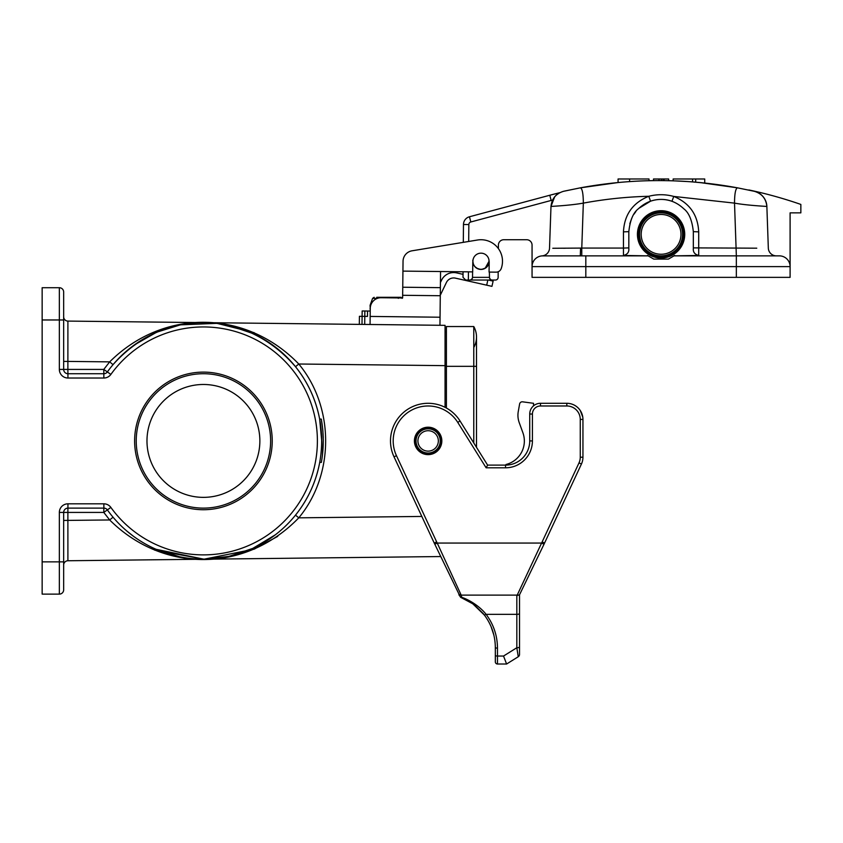 <?xml version="1.0" encoding="UTF-8"?>
<svg xmlns="http://www.w3.org/2000/svg" width="843" height="843" viewBox="0 0 843 843"><rect width="100%" height="100%" fill="white"/><g stroke="black" fill="none" stroke-linecap="round" stroke-linejoin="round"><path stroke-width="1.26" d="M63.657 361.405L67.883 361.405L67.883 369.424L103.794 369.424L109.674 361.868L67.883 361.405L67.904 321.088L445.062 325.345L445.062 407.317M275.334 534.81L253.037 548.277M252.763 548.403L228.906 556.412L203.88 559.183L156.071 549.299M133.384 536.222L126.861 531.058A118.262 118.262 0 0 0 275.819 534.441A118.262 118.262 0 0 1 126.861 531.058M322.342 456.042L323.291 439.551M321.446 461.922C322.606 454.525 322.606 454.525 321.446 461.922L321.404 462.143C323.912 447.833 323.87 433.502 321.299 419.129L322.627 428.307M322.89 431.1L323.301 441.079M323.217 436.516L323.259 437.612M322.901 431.1L322.637 428.307M321.362 462.407L319.739 462.291C322.311 447.802 322.279 433.365 319.634 418.982L321.299 419.129L319.634 418.982C315.872 399.571 307.832 382.153 295.503 366.705C244.86 308.074 163.774 307.779 113.036 364.65L109.674 361.868C163.447 308.422 245.566 309.065 298.78 364.007L295.503 366.705M321.689 440.615L319.634 418.982M445.062 365.651L298.78 364.007C334.597 407.19 334.597 474.651 298.78 517.834L295.503 515.136C307.958 499.53 316.041 481.911 319.739 462.291M421.827 516.443L298.78 517.834C245.408 572.966 163.31 573.229 109.674 519.962L103.794 512.418L103.868 508.118L67.956 508.118A4.299 4.299 0 0 0 63.657 512.418L63.657 589.826A4.299 4.299 0 0 1 59.347 594.125L42.15 594.125L42.15 561.87L59.347 561.87L59.347 512.418A8.599 8.599 0 0 1 67.956 503.819L103.868 503.819A8.599 8.599 0 0 1 110.855 507.402A113.963 113.963 0 0 0 279.528 525.747A113.963 113.963 0 0 0 279.528 356.083A113.963 113.963 0 0 0 110.855 374.44A8.599 8.599 0 0 1 103.868 378.022L67.956 378.022A8.599 8.599 0 0 1 59.347 369.424L59.347 319.971L42.15 319.971L42.15 561.87M42.15 319.971L42.15 287.716L59.347 287.716A4.299 4.299 0 0 1 63.657 292.015L63.657 369.424A4.299 4.299 0 0 0 67.956 373.723L103.868 373.723A4.299 4.299 0 0 0 107.367 371.932A118.262 118.262 0 0 1 282.394 352.89A118.262 118.262 0 0 1 282.394 528.951A118.262 118.262 0 0 1 107.367 509.91A4.299 4.299 0 0 0 103.868 508.118L103.868 503.819M63.657 561.87L59.347 561.87L59.347 594.125A4.299 4.299 0 0 0 63.657 589.826L63.657 576.928M103.868 378.022L103.794 369.424L107.367 371.932A118.262 118.262 0 0 1 282.394 352.89A118.262 118.262 0 0 1 282.394 528.951A118.262 118.262 0 0 1 107.367 509.91L103.794 512.418L67.883 512.418L67.904 560.753L440.794 556.549L458.761 593.683L434.24 543.061L434.809 544.241L437.232 543.061L541.585 543.061L516.822 595.959M254.196 332.69L216.978 323.354L178.495 324.924M154.648 550.131L204.059 559.183L254.164 549.162M254.28 549.109L277.716 536.38M63.657 304.913L63.657 292.015A4.299 4.299 0 0 0 59.347 287.716L59.347 319.971L63.657 319.971M134.617 440.921A68.81 68.81 0 0 0 237.831 500.51A68.81 68.81 0 0 0 237.831 381.331A68.81 68.81 0 0 0 134.617 440.921M439.951 325.282L370.066 324.492L370.161 316.431L440.046 317.221L439.951 325.282M362.163 310.972L364.85 310.993L364.787 316.378L362.1 316.346L362.163 310.972L362.1 316.346L359.413 316.315L359.318 324.376L359.413 316.315L359.318 324.376L370.066 324.492M67.904 321.088A4.299 4.299 0 0 1 63.657 316.789M59.347 369.424L67.883 369.424L67.956 378.022M63.657 520.437L109.674 519.962L113.036 517.191M63.657 565.052A4.299 4.299 0 0 1 67.904 560.753M59.347 512.418L67.883 512.418L67.956 503.819M275.819 347.4A118.262 118.262 0 0 0 126.861 350.783A118.262 118.262 0 0 1 275.819 347.4M446.4 332.195L445.062 332.195M146.977 440.921A56.449 56.449 0 0 0 231.646 489.804A56.449 56.449 0 0 0 231.646 392.037A56.449 56.449 0 0 0 146.977 440.921M136.229 440.921A67.198 67.198 0 0 1 237.02 382.722A67.198 67.198 0 0 1 237.02 499.119A67.198 67.198 0 0 1 136.229 440.921M472.944 260.782A8.198 8.198 0 0 0 472.797 262.215L472.681 271.889L440.552 271.53L440.046 317.221M403.038 261.288L402.933 271.109L403.038 261.288A10.748 10.748 0 0 1 412.048 250.803L477.496 240.013A21.507 21.507 0 0 1 501.185 268.632A5.374 5.374 0 0 1 496.074 272.152L489.066 272.078L489.193 262.415A8.198 8.198 0 0 0 489.035 260.729L488.792 259.18M364.692 324.439L364.787 316.378L367.474 316.399L367.537 311.025L370.225 311.056M438.339 325.261L421.142 325.071M440.288 295.724L402.659 295.292L402.627 297.979L381.12 297.737A10.748 10.748 0 0 0 370.256 308.369L370.161 316.431M440.288 295.24L446.4 282.521A8.061 8.061 0 0 1 455.157 278.085L486.696 285.176L487.844 280.045M468.434 271.846L468.36 280.045L465.694 280.045L463.007 277.336L463.06 271.783L463.039 274.344L456.147 272.795A13.435 13.435 0 0 0 441.553 280.192L440.436 282.51M402.659 295.292L402.933 271.109L472.681 271.889M440.467 279.591L440.552 271.53M402.743 287.231L440.373 287.653L402.743 287.231M463.313 242.352L463.471 224.491L463.313 242.352L412.048 250.803M383.744 297.294L382.733 297.294M395.03 297.294L398.339 297.294L398.128 297.874M398.328 298.348L397.243 297.294L376.726 297.294M398.339 297.294L401.036 297.294L402.132 298.348M370.72 305.356L370.066 305.356L370.246 308.58M401.036 297.294L398.634 297.294M491.943 286.357L493.123 281.109L491.943 286.357L486.696 285.176M488.392 280.045L493.123 281.109M364.85 310.993L367.537 311.025M480.995 253.163A8.061 8.061 0 0 1 489.056 261.235A8.061 8.061 0 0 1 480.995 269.296A8.061 8.061 0 0 1 472.923 261.235A8.061 8.061 0 0 1 480.995 253.163M489.045 260.824L488.213 264.818M487.665 265.756L484.999 268.232L482.291 269.191M481.269 269.286L480.647 269.328M484.641 268.422L483.05 269.033M479.772 269.202L477.401 268.453M479.393 269.138L477.57 268.538M477.349 268.432L476.632 268.021M477.254 268.38L475.399 267.041L477.254 268.38M473.186 263.279L472.934 261.615M488.792 263.29L488.339 264.533L488.792 263.29M489.056 261.235L485.273 268.063M446.4 408.023L446.4 326.547L473.777 326.547A21.507 21.507 0 0 1 473.777 347.516A21.507 21.507 0 0 0 473.777 326.547A21.507 21.507 0 0 1 476.506 337.031A21.507 21.507 0 0 0 473.777 326.547L473.777 366.336L476.506 366.336L476.506 337.031L476.506 447.338L487.612 465.115L505.537 465.115A24.194 24.194 0 0 0 529.731 440.921L529.731 414.039A10.748 10.748 0 0 1 540.479 403.291L566.823 403.291A16.122 16.122 0 0 1 582.945 419.414L582.945 457.212A16.122 16.122 0 0 1 581.438 464.019L544.009 544.241L544.578 543.061L542.144 541.923L579.004 462.891A13.435 13.435 0 0 0 580.258 457.212L580.258 419.414A13.435 13.435 0 0 0 566.823 405.978L540.479 405.978A8.061 8.061 0 0 0 532.418 414.039L532.418 440.921A26.881 26.881 0 0 1 505.537 467.802L486.126 467.802L457.76 422.406A34.942 34.942 0 0 0 411.458 410.214A34.942 34.942 0 0 0 396.463 455.684L436.653 541.88L434.24 543.061L394.018 456.822A37.629 37.629 0 0 1 410.172 407.854A37.629 37.629 0 0 1 460.036 420.984L487.612 465.115L486.126 467.802M473.777 442.965L473.777 366.336L446.4 366.336M415.23 440.921A12.898 12.898 0 0 0 434.577 452.09A12.898 12.898 0 0 0 434.577 429.751A12.898 12.898 0 0 0 415.23 440.921A12.898 12.898 0 0 0 434.577 452.09A12.898 12.898 0 0 0 434.577 429.751A12.898 12.898 0 0 0 415.23 440.921A12.898 12.898 0 0 0 434.577 452.09A12.898 12.898 0 0 0 434.577 429.751A12.898 12.898 0 0 0 415.23 440.921M417.917 440.921A10.211 10.211 0 0 0 433.239 449.762A10.211 10.211 0 0 0 433.239 432.08A10.211 10.211 0 0 0 417.917 440.921M552.797 248.274L580.585 248.084L580.29 255.861L648.151 255.861L623.451 255.44C627.413 254.491 629.205 252.152 628.825 248.443L628.825 231.667C630.037 220.381 633.188 212.784 638.277 208.864C645.032 202.562 652.64 199.412 661.081 199.412C669.511 199.369 677.108 202.52 683.884 208.864C688.973 212.784 692.124 220.392 693.336 231.667L698.71 231.857C697.846 214.807 689.532 202.994 673.768 196.43L671.955 201.298C664.832 198.832 657.698 198.79 650.554 201.182L648.794 196.282C657.129 194.143 665.454 194.196 673.768 196.43L734.516 203.121C734.59 193.669 735.57 188.569 737.467 187.831L754.327 191.308C761.882 193.563 766.055 198.621 766.867 206.472L768.321 248.074A8.061 8.061 0 0 0 776.382 255.861M693.336 248.443C692.978 252.152 694.769 254.481 698.71 255.44L674.01 255.861L736.339 255.861L736.087 248.074L693.336 247.884L693.336 248.432L693.336 231.667M692.567 178.99L692.567 181.919A430.056 430.056 0 0 0 673.157 180.834L673.157 178.99L704.727 178.99L704.727 183.047L692.567 181.919L695.696 182.172L695.696 178.99M675.232 180.908L687.962 181.582M700.185 182.583L737.467 187.831C685.106 178.189 632.756 178.189 580.395 187.831C582.292 188.569 583.272 193.669 583.335 203.121C568.846 205.681 549.91 206.398 550.985 206.472C551.786 198.642 555.969 193.584 563.524 191.308L580.395 187.831L618.077 182.541L618.077 178.99L649.005 178.99L649.005 180.708A430.056 430.056 -1.5 0 0 629.595 181.603C614.305 182.815 614.305 182.815 629.595 181.603C614.305 182.815 614.305 182.815 629.595 181.603L629.605 178.99M668.657 180.623L668.657 178.99L668.657 180.708L668.657 178.99L664.126 178.99L664.126 180.581M653.504 180.602L653.504 178.99L664.126 178.99L664.126 180.623M661.407 178.99L661.407 180.602M701.113 182.668L700.038 182.562M700.291 182.594L700.86 182.646M698.9 182.457L700.217 182.583M752.778 190.961A430.056 430.056 12.4 0 0 748.847 190.107L748.847 189.949A427.369 427.369 0 0 1 800.85 204.427L800.85 212.857L790.102 212.857L790.102 277.358L736.339 277.358L736.339 255.861L779.343 255.861A10.748 10.748 0 0 1 790.102 266.609L532.059 266.609L532.059 245.102A5.374 5.374 0 0 0 526.685 239.728L503.798 239.728A5.374 5.374 0 0 0 498.413 245.06L498.392 248.59M736.339 277.358L532.059 277.358L532.059 266.609A10.748 10.748 0 0 1 542.049 255.882L542.049 255.882A8.061 8.061 0 0 0 549.531 248.127A8.061 8.061 0 0 1 542.049 255.882M674.737 255.44L668.404 259.096L653.757 259.096L647.435 255.44M754.327 191.308A16.122 16.122 0 0 1 766.867 206.472C767.994 206.419 747.783 205.555 734.516 203.121L736.087 248.074L756.772 248.19M629.826 223.701L631.555 218.695M633.936 214.238L635.907 211.509M638.752 208.4L650.554 201.182M580.29 255.861L542.081 255.893A8.061 8.061 2 0 0 549.531 248.127L550.985 206.472L554.673 196.777M580.585 248.084L581.775 248.074L581.775 255.861M580.395 187.831L565.147 190.95M565 190.982L563.524 191.308M565.39 248.232L562.987 248.253M489.383 272.078L489.477 277.41A2.687 2.687 0 0 0 492.164 280.045L495.452 280.045A2.687 2.687 0 0 0 498.139 277.389L498.181 271.752M472.818 261.773A8.198 8.198 0 0 0 480.995 269.433A8.198 8.198 0 0 0 489.172 261.773M468.845 224.544L463.471 224.491A8.061 8.061 0 0 1 469.446 216.777L549.773 195.249L469.446 216.777L470.837 221.972A2.687 2.687 0 0 0 468.845 224.544L468.697 241.467M551.164 200.444L549.773 195.249A427.369 427.369 -13.3 0 1 559.678 192.72C557.17 193.785 554.799 196.229 552.555 200.076L554.652 196.798L552.555 200.076A421.995 421.995 165.3 0 0 551.164 200.444L470.837 221.972M468.36 280.045L469.825 280.045A2.687 2.687 0 0 0 472.512 277.41L472.607 271.889M490.689 279.613L489.667 278.348M492.164 280.045L470.204 280.024M470.679 279.908L472.217 278.59M556.011 195.334L559.678 192.72L556.011 195.334M639.574 234.354A21.507 21.507 0 0 0 671.829 252.974A21.507 21.507 0 0 0 671.829 215.734A21.507 21.507 0 0 0 639.574 234.354M661.081 211.772A22.582 22.582 0 0 0 641.523 245.64A22.582 22.582 0 0 0 680.638 245.64A22.582 22.582 0 0 0 661.081 211.772M661.081 210.697A23.657 23.657 0 0 1 681.565 246.177A23.657 23.657 0 0 1 640.596 246.177A23.657 23.657 0 0 1 661.081 210.697M542.165 541.88L541.596 543.061L544.009 544.241L519.509 594.81L519.52 642.271M582.787 417.169L580.258 410.499L582.355 415.083M428.128 427.211A13.709 13.709 0 0 1 440.004 447.77A13.709 13.709 0 0 1 416.252 447.77A13.709 13.709 0 0 1 428.128 427.211M472.175 603.377L467.949 600.722M461.016 597.445L467.001 600.205M484.335 615L483.429 613.841M472.786 603.799L484.388 615.074L486.105 614.326L516.822 614.326L516.822 647.74A2.687 0.695 0 0 0 519.52 647.045L519.52 654.463A2.687 2.687 0 0 1 518.255 656.739L516.822 647.74L503.534 656.044L506.59 664.01L497.475 664.01A2.15 2.15 0 0 1 495.326 661.86L495.326 647.561A2.15 0.558 0 0 0 497.475 648.119C497.391 635.685 493.608 624.421 486.105 614.326C480.373 606.971 470.057 600.058 461.774 597.35L460.615 597.287L472.786 603.799L484.388 615.074C491.606 624.779 495.241 635.611 495.326 647.561M491.026 626.497L493.85 635.064M495.326 651.723L495.326 655.485A2.15 0.558 0 0 0 497.475 656.044L497.475 664.01M506.611 664.01L518.255 656.739M517.476 595.453L519.52 594.789L519.52 613.63A2.687 0.695 0 0 1 516.822 614.326L516.822 595.116L461.174 595.116L461.774 597.35M458.771 593.714A2.687 2.603 -26.1 0 0 461.174 595.116L437.243 543.061M519.52 613.63L519.52 647.045M459.077 594.895L460.615 597.287L459.035 594.747M396.463 455.684L394.018 456.822L434.24 543.061M506.042 465.104L506.042 464.482A24.194 24.194 0 0 0 522.902 432.775L519.225 422.617A21.507 21.507 0 0 1 518.266 411.521L519.604 404.018A2.687 2.687 0 0 1 522.607 401.826L533.545 403.302L533.535 405.831M518.266 411.521L519.604 404.018M522.902 432.775L519.225 422.617M230.455 558.92L246.514 558.74L230.455 558.92M91.56 560.49L104.247 560.342L91.56 560.49M155.144 559.763L138.537 559.952L155.144 559.763M143.879 559.9L160.497 559.71L143.879 559.9M103.974 560.342L101.244 560.374L103.974 560.342M228.759 558.941L246.514 558.74L228.759 558.941M246.43 558.74L231.762 558.898L246.43 558.74M94.69 560.447L97.419 560.416L94.69 560.447M90.896 560.49L97.345 560.416L90.896 560.49M103.868 373.723A4.299 4.299 0 0 0 107.367 371.932L110.855 374.44M110.855 507.402L107.367 509.91A4.299 4.299 0 0 0 103.868 508.118M446.4 366.062L445.062 366.062M362.1 316.346L362.005 324.407M377.422 298.348L372.617 298.348L374.134 297.294M414.598 440.921A13.53 13.53 0 0 0 434.893 452.638A13.53 13.53 0 0 0 434.893 429.203A13.53 13.53 0 0 0 414.598 440.921M416.01 440.921A12.118 12.118 0 0 0 434.187 451.416A12.118 12.118 0 0 0 434.187 430.425A12.118 12.118 0 0 0 416.01 440.921M663.156 178.99L663.156 180.623L663.156 178.99M659.005 178.99L659.005 180.602M585.822 277.358L585.822 255.861M698.71 255.44L698.71 231.857M581.775 248.074L583.335 203.121C604.979 199.106 626.792 196.83 648.794 196.282C632.798 202.763 624.347 214.628 623.451 231.857L623.451 248.074L581.775 248.074M623.451 255.44L623.451 248.074L628.825 247.884M628.825 231.667L623.451 231.857M489.477 277.358L472.512 277.358M641.186 234.354A19.895 19.895 0 0 0 671.028 251.583A19.895 19.895 0 0 0 671.028 217.125A19.895 19.895 0 0 0 641.186 234.354M505.537 467.802L505.537 465.115A24.194 24.194 0 0 0 529.731 440.921L532.418 440.921M457.76 422.406L460.036 420.984L487.612 465.115M566.823 405.978L566.823 403.291A16.122 16.122 0 0 1 582.945 419.414L580.258 419.414M503.534 656.044L497.475 656.044L497.475 648.119M436.653 541.88L437.222 543.061M532.418 414.039L529.731 414.039M540.479 405.978L540.479 403.291M580.258 457.212L582.945 457.212M579.004 462.891L581.438 464.019M229.18 325.493L253.005 333.554M157.241 332.037L179.717 325.05M134.216 345.019L156.113 332.532M179.443 556.728L155.955 549.246M251.783 548.846L229.096 556.369M274.818 535.21L252.847 548.361M370.066 308.58L370.235 309.518M372.617 298.348L370.066 305.356M472.934 261.193L472.744 260.276M484.999 268.232L487.096 266.504L484.999 268.222M462.238 597.94L462.86 598.203M465.136 599.247L460.794 597.36M472.807 603.809L473.755 604.505M474.598 605.148L483.197 613.556M544.009 544.241L520.226 593.346M519.878 594.062L519.594 594.631M459.098 595.221L458.761 593.683L459.098 595.221"/></g></svg>
